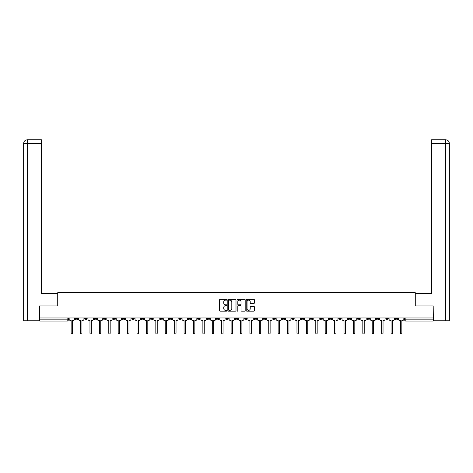 <?xml version="1.0" encoding="UTF-8"?>
<svg xmlns="http://www.w3.org/2000/svg" width="473" height="473" viewBox="0 0 473 473"><rect width="100%" height="100%" fill="white"/><g stroke="black" fill="none" stroke-linecap="round" stroke-linejoin="round"><path stroke-width="0.71" d="M226.851 299.74A0.414 0.414 0 0 0 226.437 299.32L220.146 299.32A0.591 0.591 0 0 0 219.555 299.917L219.555 310.572A0.591 0.591 0 0 0 220.146 311.163L226.437 311.163A0.414 0.414 0 0 0 226.851 310.749A0.414 0.414 0 0 0 226.437 310.335L225.621 310.335A1.892 1.892 0 0 1 223.729 308.443L223.729 307.551A1.892 1.892 0 0 1 225.621 305.659L226.437 305.659A0.414 0.414 0 0 0 226.851 305.245A0.414 0.414 0 0 0 226.437 304.831L225.621 304.831A1.892 1.892 0 0 1 223.729 302.933L223.729 302.046A1.892 1.892 0 0 1 225.621 300.154L226.437 300.154A0.414 0.414 0 0 0 226.851 299.74M385.838 317.968L385.838 318.631L388.25 318.631A1.206 1.206 0 0 1 387.044 319.837A1.206 1.206 0 0 1 385.838 318.631L385.838 317.968M329.385 317.968L329.385 318.631L331.798 318.631A1.206 1.206 0 0 1 330.592 319.837A1.206 1.206 0 0 1 329.385 318.631L329.385 317.968M319.973 317.968L319.973 318.631L322.385 318.631A1.206 1.206 0 0 1 321.179 319.837A1.206 1.206 0 0 1 319.973 318.631L319.973 317.968M263.52 317.968L263.52 318.631L265.932 318.631A1.206 1.206 0 0 1 264.726 319.837A1.206 1.206 0 0 1 263.52 318.631L263.52 317.968M254.113 317.968L254.113 318.631L256.526 318.631A1.206 1.206 0 0 1 255.319 319.837A1.206 1.206 0 0 1 254.113 318.631L254.113 317.968M244.701 317.968L244.701 318.631L247.113 318.631A1.206 1.206 0 0 1 245.907 319.837A1.206 1.206 0 0 1 244.701 318.631L244.701 317.968M225.887 317.968L225.887 318.631L228.299 318.631A1.206 1.206 0 0 1 227.093 319.837A1.206 1.206 0 0 1 225.887 318.631L225.887 317.968M207.068 318.631L207.068 317.968L207.068 318.631A1.206 1.206 0 0 0 208.274 319.837A1.206 1.206 0 0 1 207.068 318.631L209.48 318.631A1.206 1.206 0 0 1 208.274 319.837A1.206 1.206 0 0 0 209.48 318.631L209.48 317.968L209.48 318.631M197.655 318.631L197.655 317.968L197.655 318.631A1.206 1.206 0 0 0 198.861 319.837A1.206 1.206 0 0 1 197.655 318.631L200.067 318.631A1.206 1.206 0 0 1 198.861 319.837M188.248 318.631L188.248 317.968L188.248 318.631A1.206 1.206 0 0 0 189.454 319.837A1.206 1.206 0 0 1 188.248 318.631L190.66 318.631A1.206 1.206 0 0 1 189.454 319.837A1.206 1.206 0 0 0 190.66 318.631L190.66 317.968L190.66 318.631M178.841 317.968L178.841 318.631L181.254 318.631A1.206 1.206 0 0 1 180.047 319.837A1.206 1.206 0 0 1 178.841 318.631L178.841 317.968M169.429 317.968L169.429 318.631L171.841 318.631A1.206 1.206 0 0 1 170.635 319.837A1.206 1.206 0 0 1 169.429 318.631L169.429 317.968M160.022 317.968L160.022 318.631L162.434 318.631A1.206 1.206 0 0 1 161.228 319.837A1.206 1.206 0 0 1 160.022 318.631L160.022 317.968M150.615 318.631L150.615 317.968L150.615 318.631A1.206 1.206 0 0 0 151.821 319.837A1.206 1.206 0 0 1 150.615 318.631L153.027 318.631A1.206 1.206 0 0 1 151.821 319.837M131.796 318.631L131.796 317.968L131.796 318.631A1.206 1.206 0 0 0 133.002 319.837A1.206 1.206 0 0 1 131.796 318.631L134.208 318.631A1.206 1.206 0 0 1 133.002 319.837A1.206 1.206 0 0 0 134.208 318.631L134.208 317.968L134.208 318.631M122.383 318.631L122.383 317.968L122.383 318.631A1.206 1.206 0 0 0 123.589 319.837A1.206 1.206 0 0 1 122.383 318.631L124.795 318.631A1.206 1.206 0 0 1 123.589 319.837A1.206 1.206 0 0 0 124.795 318.631L124.795 317.968L124.795 318.631M112.976 318.631L112.976 317.968L112.976 318.631A1.206 1.206 0 0 0 114.182 319.837A1.206 1.206 0 0 1 112.976 318.631L115.388 318.631A1.206 1.206 0 0 1 114.182 319.837A1.206 1.206 0 0 0 115.388 318.631L115.388 317.968L115.388 318.631M103.569 318.631L103.569 317.968L103.569 318.631A1.206 1.206 0 0 0 104.775 319.837A1.206 1.206 0 0 1 103.569 318.631L105.982 318.631A1.206 1.206 0 0 1 104.775 319.837M94.157 318.631L94.157 317.968L94.157 318.631A1.206 1.206 0 0 0 95.363 319.837A1.206 1.206 0 0 1 94.157 318.631L96.569 318.631A1.206 1.206 0 0 1 95.363 319.837A1.206 1.206 0 0 0 96.569 318.631L96.569 317.968L96.569 318.631M84.75 318.631L84.75 317.968L84.75 318.631A1.206 1.206 0 0 0 85.956 319.837A1.206 1.206 0 0 1 84.75 318.631L87.162 318.631A1.206 1.206 0 0 1 85.956 319.837A1.206 1.206 0 0 0 87.162 318.631L87.162 317.968L87.162 318.631M253.8 303.495A0.591 0.591 0 0 0 254.391 302.903L254.391 299.917A0.591 0.591 0 0 0 253.8 299.32L246.817 299.32A0.591 0.591 0 0 0 246.226 299.917L246.226 310.572A0.591 0.591 0 0 0 246.817 311.163L253.8 311.163A0.591 0.591 0 0 0 254.391 310.572L254.391 306.959A0.591 0.591 0 0 0 253.8 306.368L250.814 306.368A0.591 0.591 0 0 0 250.223 306.959L250.223 308.751A1.585 1.585 0 0 1 248.638 310.335A1.585 1.585 0 0 1 247.054 308.751L247.054 301.739A1.585 1.585 0 0 1 248.638 300.154A1.585 1.585 0 0 1 250.223 301.739L250.223 302.903A0.591 0.591 0 0 0 250.814 303.495L253.8 303.495M27.357 320.747L23.65 320.747L23.65 143.42C23.869 141.22 25.069 140.014 27.263 139.801L41.441 139.801L41.441 143.42L27.357 143.42L27.357 320.747L39.631 320.747L39.631 305.966L57.789 305.966L57.789 292.515L415.211 292.515L415.211 305.966L433.185 305.966L433.185 317.968L39.815 317.968L39.815 319.837L68.343 319.837L68.343 317.968L68.343 319.837A1.206 1.206 0 0 1 67.136 321.049L39.815 321.049L39.815 319.837M39.815 305.966L39.815 317.968M235.98 299.917A0.591 0.591 0 0 0 235.388 299.32L228.406 299.32A0.591 0.591 0 0 0 227.815 299.917L227.815 310.572A0.591 0.591 0 0 0 228.406 311.163L235.388 311.163A0.591 0.591 0 0 0 235.98 310.572L235.98 299.917M237.612 299.32L244.594 299.32A0.591 0.591 0 0 1 245.185 299.917L245.185 310.572A0.591 0.591 0 0 1 244.594 311.163L241.608 311.163A0.591 0.591 0 0 1 241.017 310.572L241.017 306.25A0.591 0.591 0 0 0 240.42 305.659L238.439 305.659A0.591 0.591 0 0 0 237.848 306.25L237.848 310.749A0.414 0.414 0 0 1 237.434 311.163A0.414 0.414 0 0 1 237.02 310.749L237.02 299.917A0.591 0.591 0 0 1 237.612 299.32M404.657 317.968L404.657 319.837L433.185 319.837L433.185 321.049L405.864 321.049A1.206 1.206 0 0 1 404.657 319.837A1.206 1.206 0 0 0 405.864 321.049L405.864 317.968M433.185 317.968L433.185 319.837M397.663 317.968L397.663 318.631A1.206 1.206 0 0 1 396.457 319.837A1.206 1.206 0 0 1 395.251 318.631L397.663 318.631M395.251 317.968L395.251 318.631M388.25 317.968L388.25 318.631A1.206 1.206 0 0 1 387.044 319.837M378.843 317.968L378.843 318.631A1.206 1.206 0 0 1 377.637 319.837A1.206 1.206 0 0 1 376.431 318.631L378.843 318.631M376.431 317.968L376.431 318.631M369.431 317.968L369.431 318.631A1.206 1.206 0 0 1 368.225 319.837A1.206 1.206 0 0 1 367.018 318.631L369.431 318.631M367.018 317.968L367.018 318.631M360.024 317.968L360.024 318.631A1.206 1.206 0 0 1 358.818 319.837A1.206 1.206 0 0 1 357.612 318.631A1.206 1.206 0 0 0 358.818 319.837M357.612 317.968L357.612 318.631L360.024 318.631M350.617 317.968L350.617 318.631A1.206 1.206 0 0 1 349.411 319.837A1.206 1.206 0 0 1 348.205 318.631L350.617 318.631M348.205 317.968L348.205 318.631M341.204 317.968L341.204 318.631A1.206 1.206 0 0 1 339.998 319.837A1.206 1.206 0 0 1 338.792 318.631L341.204 318.631M338.792 317.968L338.792 318.631M331.798 317.968L331.798 318.631M322.385 317.968L322.385 318.631L322.385 317.968M312.978 317.968L312.978 318.631A1.206 1.206 0 0 1 311.772 319.837A1.206 1.206 0 0 1 310.566 318.631L312.978 318.631M310.566 317.968L310.566 318.631M303.571 317.968L303.571 318.631A1.206 1.206 0 0 1 302.365 319.837A1.206 1.206 0 0 1 301.159 318.631L303.571 318.631M301.159 317.968L301.159 318.631M294.159 317.968L294.159 318.631A1.206 1.206 0 0 1 292.953 319.837A1.206 1.206 0 0 1 291.746 318.631L294.159 318.631M291.746 317.968L291.746 318.631M284.752 317.968L284.752 318.631A1.206 1.206 0 0 1 283.546 319.837A1.206 1.206 0 0 1 282.34 318.631L284.752 318.631M282.34 317.968L282.34 318.631M275.345 317.968L275.345 318.631A1.206 1.206 0 0 1 274.139 319.837A1.206 1.206 0 0 1 272.933 318.631L275.345 318.631M272.933 317.968L272.933 318.631M265.932 317.968L265.932 318.631A1.206 1.206 0 0 1 264.726 319.837M256.526 317.968L256.526 318.631M247.113 318.631L247.113 317.968L247.113 318.631A1.206 1.206 0 0 1 245.907 319.837M237.706 317.968L237.706 318.631A1.206 1.206 0 0 1 236.5 319.837A1.206 1.206 0 0 1 235.294 318.631A1.206 1.206 0 0 0 236.5 319.837A1.206 1.206 0 0 0 237.706 318.631L235.294 318.631L235.294 317.968M228.299 318.631L228.299 317.968L228.299 318.631A1.206 1.206 0 0 1 227.093 319.837M218.887 317.968L218.887 318.631A1.206 1.206 0 0 1 217.681 319.837A1.206 1.206 0 0 1 216.474 318.631A1.206 1.206 0 0 0 217.681 319.837M216.474 317.968L216.474 318.631L218.887 318.631M200.067 317.968L200.067 318.631L200.067 317.968M181.254 318.631L181.254 317.968L181.254 318.631A1.206 1.206 0 0 1 180.047 319.837M171.841 318.631L171.841 317.968L171.841 318.631A1.206 1.206 0 0 1 170.635 319.837M162.434 318.631L162.434 317.968L162.434 318.631A1.206 1.206 0 0 1 161.228 319.837M153.027 317.968L153.027 318.631L153.027 317.968M143.615 318.631L143.615 317.968L143.615 318.631A1.206 1.206 0 0 1 142.408 319.837A1.206 1.206 0 0 1 141.202 318.631L143.615 318.631A1.206 1.206 0 0 1 142.408 319.837M141.202 317.968L141.202 318.631M105.982 317.968L105.982 318.631L105.982 317.968M77.749 317.968L77.749 318.631A1.206 1.206 0 0 1 76.543 319.837A1.206 1.206 0 0 1 75.337 318.631A1.206 1.206 0 0 0 76.543 319.837A1.206 1.206 0 0 0 77.749 318.631L77.749 317.968M75.337 317.968L75.337 318.631L77.749 318.631M67.136 317.968L67.136 321.049A1.206 1.206 0 0 0 68.343 319.837M229.056 300.154A0.414 0.414 0 0 0 228.642 300.568L228.642 309.921A0.414 0.414 0 0 0 229.056 310.335L229.913 310.335A1.892 1.892 0 0 0 231.805 308.443L231.805 302.046A1.892 1.892 0 0 0 229.913 300.154L229.056 300.154M241.017 301.768A1.585 1.585 0 0 0 239.433 300.184A1.585 1.585 0 0 0 237.848 301.768L237.848 304.24A0.591 0.591 0 0 0 238.439 304.831L240.42 304.831A0.591 0.591 0 0 0 241.017 304.24L241.017 301.768M69.159 317.968L69.159 319.234A1.206 1.206 0 0 0 70.365 320.446L71.145 320.446L71.145 333.199A0.692 0.692 0 0 0 71.843 333.891A0.692 0.692 0 0 0 72.535 333.199L72.535 320.446L73.321 320.446A1.206 1.206 0 0 0 74.527 319.234L74.527 317.968M78.565 317.968L78.565 319.234A1.206 1.206 0 0 0 79.771 320.446L80.558 320.446L80.558 333.199A0.692 0.692 0 0 0 81.25 333.891A0.692 0.692 0 0 0 81.941 333.199L81.941 320.446L82.728 320.446A1.206 1.206 0 0 0 83.934 319.234L83.934 317.968M87.978 317.968L87.978 319.234A1.206 1.206 0 0 0 89.184 320.446L89.965 320.446L89.965 333.199A0.692 0.692 0 0 0 90.662 333.891A0.692 0.692 0 0 0 91.354 333.199L91.354 320.446L92.134 320.446A1.206 1.206 0 0 0 93.341 319.234L93.341 317.968M57.73 305.966L57.73 293.603L41.441 293.603L41.441 143.42M27.357 139.801L27.357 143.42L23.65 143.42L23.65 284.557L23.65 143.42C23.863 141.226 25.069 140.02 27.268 139.801M415.27 305.966L415.27 293.603L431.559 293.603L431.559 139.801L445.732 139.801L445.643 143.42L431.559 143.42M449.35 284.557L449.35 143.42L449.35 320.747L433.369 320.747L433.185 305.966M445.643 320.747L445.643 143.42L449.35 143.42C449.131 141.22 447.931 140.014 445.737 139.801M97.385 317.968L97.385 319.234A1.206 1.206 0 0 0 98.591 320.446L99.377 320.446L99.377 333.199A0.692 0.692 0 0 0 100.069 333.891A0.692 0.692 0 0 0 100.761 333.199L100.761 320.446L101.547 320.446A1.206 1.206 0 0 0 102.753 319.234L102.753 317.968M106.792 317.968L106.792 319.234A1.206 1.206 0 0 0 107.998 320.446L108.784 320.446L108.784 333.199A0.692 0.692 0 0 0 109.476 333.891A0.692 0.692 0 0 0 110.174 333.199L110.174 320.446L110.954 320.446A1.206 1.206 0 0 0 112.16 319.234L112.16 317.968M116.204 317.968L116.204 319.234A1.206 1.206 0 0 0 117.41 320.446L118.191 320.446L118.191 333.199A0.692 0.692 0 0 0 118.889 333.891A0.692 0.692 0 0 0 119.58 333.199L119.58 320.446L120.367 320.446A1.206 1.206 0 0 0 121.573 319.234L121.573 317.968M125.611 317.968L125.611 319.234A1.206 1.206 0 0 0 126.817 320.446L127.604 320.446L127.604 333.199A0.692 0.692 0 0 0 128.295 333.891A0.692 0.692 0 0 0 128.987 333.199L128.987 320.446L129.773 320.446A1.206 1.206 0 0 0 130.98 319.234L130.98 317.968M135.018 317.968L135.018 319.234A1.206 1.206 0 0 0 136.23 320.446L137.01 320.446L137.01 333.199A0.692 0.692 0 0 0 137.702 333.891A0.692 0.692 0 0 0 138.4 333.199L138.4 320.446L139.18 320.446A1.206 1.206 0 0 0 140.386 319.234L140.386 317.968M144.431 317.968L144.431 319.234A1.206 1.206 0 0 0 145.637 320.446L146.423 320.446L146.423 333.199A0.692 0.692 0 0 0 147.115 333.891A0.692 0.692 0 0 0 147.807 333.199L147.807 320.446L148.593 320.446A1.206 1.206 0 0 0 149.799 319.234L149.799 317.968M153.837 317.968L153.837 319.234A1.206 1.206 0 0 0 155.043 320.446L155.83 320.446L155.83 333.199A0.692 0.692 0 0 0 156.522 333.891A0.692 0.692 0 0 0 157.219 333.199L157.219 320.446L158 320.446A1.206 1.206 0 0 0 159.206 319.234L159.206 317.968M163.25 317.968L163.25 319.234A1.206 1.206 0 0 0 164.456 320.446L165.237 320.446L165.237 333.199A0.692 0.692 0 0 0 165.934 333.891A0.692 0.692 0 0 0 166.626 333.199L166.626 320.446L167.412 320.446A1.206 1.206 0 0 0 168.619 319.234L168.619 317.968M172.657 317.968L172.657 319.234A1.206 1.206 0 0 0 173.863 320.446L174.649 320.446L174.649 333.199A0.692 0.692 0 0 0 175.341 333.891A0.692 0.692 0 0 0 176.033 333.199L176.033 320.446L176.819 320.446A1.206 1.206 0 0 0 178.025 319.234L178.025 317.968M182.064 317.968L182.064 319.234A1.206 1.206 0 0 0 183.27 320.446L184.056 320.446L184.056 333.199A0.692 0.692 0 0 0 184.748 333.891A0.692 0.692 0 0 0 185.446 333.199L185.446 320.446L186.226 320.446A1.206 1.206 0 0 0 187.432 319.234L187.432 317.968M191.476 317.968L191.476 319.234A1.206 1.206 0 0 0 192.682 320.446L193.463 320.446L193.463 333.199A0.692 0.692 0 0 0 194.161 333.891A0.692 0.692 0 0 0 194.852 333.199L194.852 320.446L195.639 320.446A1.206 1.206 0 0 0 196.845 319.234L196.845 317.968M200.883 317.968L200.883 319.234A1.206 1.206 0 0 0 202.089 320.446L202.876 320.446L202.876 333.199A0.692 0.692 0 0 0 203.567 333.891A0.692 0.692 0 0 0 204.259 333.199L204.259 320.446L205.046 320.446A1.206 1.206 0 0 0 206.252 319.234L206.252 317.968M210.296 317.968L210.296 319.234A1.206 1.206 0 0 0 211.502 320.446L212.282 320.446L212.282 333.199A0.692 0.692 0 0 0 212.98 333.891A0.692 0.692 0 0 0 213.672 333.199L213.672 320.446L214.452 320.446A1.206 1.206 0 0 0 215.658 319.234L215.658 317.968M219.703 317.968L219.703 319.234A1.206 1.206 0 0 0 220.909 320.446L221.695 320.446L221.695 333.199A0.692 0.692 0 0 0 222.387 333.891A0.692 0.692 0 0 0 223.079 333.199L223.079 320.446L223.865 320.446A1.206 1.206 0 0 0 225.071 319.234L225.071 317.968M229.109 317.968L229.109 319.234A1.206 1.206 0 0 0 230.316 320.446L231.102 320.446L231.102 333.199A0.692 0.692 0 0 0 231.794 333.891A0.692 0.692 0 0 0 232.491 333.199L232.491 320.446L233.272 320.446A1.206 1.206 0 0 0 234.478 319.234L234.478 317.968M238.522 317.968L238.522 319.234A1.206 1.206 0 0 0 239.728 320.446L240.509 320.446L240.509 333.199A0.692 0.692 0 0 0 241.206 333.891A0.692 0.692 0 0 0 241.898 333.199L241.898 320.446L242.684 320.446A1.206 1.206 0 0 0 243.891 319.234L243.891 317.968M247.929 317.968L247.929 319.234A1.206 1.206 0 0 0 249.135 320.446L249.921 320.446L249.921 333.199A0.692 0.692 0 0 0 250.613 333.891A0.692 0.692 0 0 0 251.305 333.199L251.305 320.446L252.091 320.446A1.206 1.206 0 0 0 253.297 319.234L253.297 317.968M257.342 317.968L257.342 319.234A1.206 1.206 0 0 0 258.548 320.446L259.328 320.446L259.328 333.199A0.692 0.692 0 0 0 260.02 333.891A0.692 0.692 0 0 0 260.718 333.199L260.718 320.446L261.498 320.446A1.206 1.206 0 0 0 262.704 319.234L262.704 317.968M266.748 317.968L266.748 319.234A1.206 1.206 0 0 0 267.954 320.446L268.741 320.446L268.741 333.199A0.692 0.692 0 0 0 269.433 333.891A0.692 0.692 0 0 0 270.124 333.199L270.124 320.446L270.911 320.446A1.206 1.206 0 0 0 272.117 319.234L272.117 317.968M276.155 317.968L276.155 319.234A1.206 1.206 0 0 0 277.361 320.446L278.148 320.446L278.148 333.199A0.692 0.692 0 0 0 278.839 333.891A0.692 0.692 0 0 0 279.537 333.199L279.537 320.446L280.318 320.446A1.206 1.206 0 0 0 281.524 319.234L281.524 317.968M285.568 317.968L285.568 319.234A1.206 1.206 0 0 0 286.774 320.446L287.554 320.446L287.554 333.199A0.692 0.692 0 0 0 288.252 333.891A0.692 0.692 0 0 0 288.944 333.199L288.944 320.446L289.73 320.446A1.206 1.206 0 0 0 290.936 319.234L290.936 317.968M294.975 317.968L294.975 319.234A1.206 1.206 0 0 0 296.181 320.446L296.967 320.446L296.967 333.199A0.692 0.692 0 0 0 297.659 333.891A0.692 0.692 0 0 0 298.351 333.199L298.351 320.446L299.137 320.446A1.206 1.206 0 0 0 300.343 319.234L300.343 317.968M304.381 317.968L304.381 319.234A1.206 1.206 0 0 0 305.588 320.446L306.374 320.446L306.374 333.199A0.692 0.692 0 0 0 307.066 333.891A0.692 0.692 0 0 0 307.763 333.199L307.763 320.446L308.544 320.446A1.206 1.206 0 0 0 309.75 319.234L309.75 317.968M313.794 317.968L313.794 319.234A1.206 1.206 0 0 0 315 320.446L315.781 320.446L315.781 333.199A0.692 0.692 0 0 0 316.478 333.891A0.692 0.692 0 0 0 317.17 333.199L317.17 320.446L317.957 320.446A1.206 1.206 0 0 0 319.163 319.234L319.163 317.968M323.201 317.968L323.201 319.234A1.206 1.206 0 0 0 324.407 320.446L325.193 320.446L325.193 333.199A0.692 0.692 0 0 0 325.885 333.891A0.692 0.692 0 0 0 326.577 333.199L326.577 320.446L327.363 320.446A1.206 1.206 0 0 0 328.569 319.234L328.569 317.968M332.614 317.968L332.614 319.234A1.206 1.206 0 0 0 333.82 320.446L334.6 320.446L334.6 333.199A0.692 0.692 0 0 0 335.298 333.891A0.692 0.692 0 0 0 335.99 333.199L335.99 320.446L336.77 320.446A1.206 1.206 0 0 0 337.982 319.234L337.982 317.968M342.02 317.968L342.02 319.234A1.206 1.206 0 0 0 343.227 320.446L344.013 320.446L344.013 333.199A0.692 0.692 0 0 0 344.705 333.891A0.692 0.692 0 0 0 345.396 333.199L345.396 320.446L346.183 320.446A1.206 1.206 0 0 0 347.389 319.234L347.389 317.968M351.427 317.968L351.427 319.234A1.206 1.206 0 0 0 352.633 320.446L353.42 320.446L353.42 333.199A0.692 0.692 0 0 0 354.111 333.891A0.692 0.692 0 0 0 354.809 333.199L354.809 320.446L355.59 320.446A1.206 1.206 0 0 0 356.796 319.234L356.796 317.968M360.84 317.968L360.84 319.234A1.206 1.206 0 0 0 362.046 320.446L362.826 320.446L362.826 333.199A0.692 0.692 0 0 0 363.524 333.891A0.692 0.692 0 0 0 364.216 333.199L364.216 320.446L365.002 320.446A1.206 1.206 0 0 0 366.208 319.234L366.208 317.968M370.247 317.968L370.247 319.234A1.206 1.206 0 0 0 371.453 320.446L372.239 320.446L372.239 333.199A0.692 0.692 0 0 0 372.931 333.891A0.692 0.692 0 0 0 373.623 333.199L373.623 320.446L374.409 320.446A1.206 1.206 0 0 0 375.615 319.234L375.615 317.968M379.659 317.968L379.659 319.234A1.206 1.206 0 0 0 380.866 320.446L381.646 320.446L381.646 333.199A0.692 0.692 0 0 0 382.338 333.891A0.692 0.692 0 0 0 383.035 333.199L383.035 320.446L383.816 320.446A1.206 1.206 0 0 0 385.022 319.234L385.022 317.968M389.066 317.968L389.066 319.234A1.206 1.206 0 0 0 390.272 320.446L391.059 320.446L391.059 333.199A0.692 0.692 0 0 0 391.75 333.891A0.692 0.692 0 0 0 392.442 333.199L392.442 320.446L393.229 320.446A1.206 1.206 0 0 0 394.435 319.234L394.435 317.968M398.473 317.968L398.473 319.234A1.206 1.206 0 0 0 399.679 320.446L400.465 320.446L400.465 333.199A0.692 0.692 0 0 0 401.157 333.891A0.692 0.692 0 0 0 401.855 333.199L401.855 320.446L402.635 320.446A1.206 1.206 0 0 0 403.841 319.234L403.841 317.968M23.65 143.42L23.65 284.557"/></g></svg>
